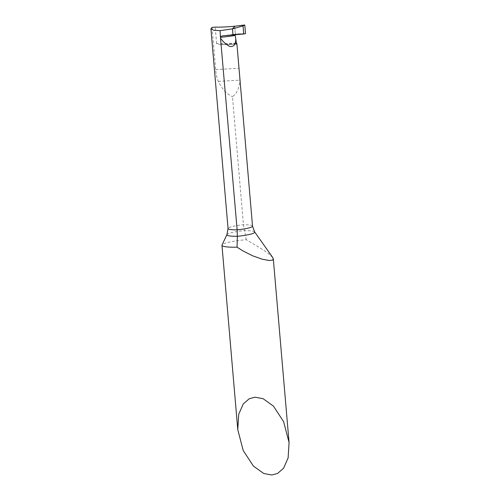 <?xml version="1.0" encoding="UTF-8"?>
<svg xmlns="http://www.w3.org/2000/svg" width="500" height="500" viewBox="0 0 500 500"><rect width="100%" height="100%" fill="white"/><g stroke="black" fill="none" stroke-linecap="round" stroke-linejoin="round"><path stroke-width="0.38" stroke-dasharray="2.5 1.88" d="M272.694 257.481L268.025 253.212L262.225 249.275L246.287 239.694A25.006 3.481 175.1 0 0 222.406 244.531A25.006 3.481 175.1 0 0 222.019 244.981M239.5 74.081L239.744 80.144C239.344 88.088 236.912 93.581 232.456 96.631L243.438 224.756L246.287 239.694M236.125 43.056A43.756 6.088 175.1 0 1 234.887 43.131A43.756 6.088 175.1 0 1 216.619 43.513C217.356 44.444 218.363 44.8 219.644 44.581A42.506 5.919 -4.9 0 0 236.444 44.1M236.219 43.637L219.644 44.581M235.162 35.006L235.387 34.45L234.762 34.275L233.019 35.194L234.762 34.275A26.206 1.863 -4.1 0 0 236.35 33.963L245.506 33.638L236.3 33.963L235.387 34.45L234.681 26.231L235.387 34.45L234.762 34.275A26.206 1.863 -4.1 0 1 222.587 35.85M212.075 27.394L215.694 69.6C215.987 74.006 216.863 77.931 218.325 81.369C222.094 89.069 226.806 94.156 232.456 96.631M216.619 43.513L215.206 27.106M234.681 26.231L235.387 34.45L236.35 33.963M254.65 231.919A19.181 2.669 -4.9 0 0 244.3 230.656A19.181 2.669 -4.9 0 0 227.256 234.244A19.181 2.669 -4.9 0 0 226.956 234.594M252.531 226.106A17.506 2.438 -4.9 0 0 243.438 224.756A17.506 2.438 -4.9 0 0 228.05 228.506M215.694 69.6L238.994 68.269M218.325 81.369L239.744 80.144M236.488 44.112L219.281 44.594M222.312 35.875L236.112 33.988"/><path stroke-width="0.75" d="M271.8 475L277.625 473.425L283.575 468.231L288.119 457.906L289.069 442.55L283.619 421.656L273.4 406.081L263.069 398.688L255.031 397.188L249.206 398.762L243.256 403.956L238.713 414.281L237.769 429.637L243.212 450.538L253.431 466.106L263.762 473.5L271.8 475M237.062 247.169L237.344 236.294A19.181 2.669 -4.9 0 1 226.956 234.594L222.019 244.981A25.006 3.481 175.1 0 0 221.962 245.269A25.006 3.481 175.1 0 0 237.062 247.169L242.475 250.656L252.619 255.806L262.375 259.244L269.069 260.487L272.531 260.125L273.319 258.9L272.694 257.481L254.65 231.919A19.181 2.669 -4.9 0 1 254.387 232.7A19.181 2.669 -4.9 0 1 237.344 236.294L237.144 229.856L220.45 37.319A24.925 1.775 -4.1 0 0 235.169 35.375L235.162 35.006M236.219 43.637L236.881 43.6A17.506 2.438 175.1 0 1 236.569 44.062A17.506 2.438 175.1 0 1 236.525 44.094L236.488 44.112M236.444 44.1A42.506 5.919 -4.9 0 0 236.525 44.094L235.731 38.506C235.894 44.394 233.906 47.05 229.762 46.463C226.456 44.769 223.487 42.162 220.85 38.65L220.744 38.512M236.881 43.6L239.5 74.081M220.569 36.525L222.587 35.85L243.725 34L243.031 25.919L232.475 28.856L233.019 35.194L232.475 28.856L220.069 30.644L220.45 37.319M235.731 38.506L235.169 35.375M243.725 34L245.506 33.638L244.769 25L234.681 26.231L232.475 28.856L234.681 26.231L233.444 26.35C226.744 26.962 220.662 27.219 215.206 27.106L212.075 27.394L210.931 28.837L213.594 30.281L220.069 30.644M244.769 25L243.031 25.919M234.681 26.231L244.769 25L245.506 33.638M226.956 234.594L228.05 228.506A17.506 2.438 -4.9 0 0 237.144 229.856A17.506 2.438 -4.9 0 0 252.219 226.625A17.506 2.438 -4.9 0 0 252.531 226.106L239.369 72.556M273.319 258.9L289.069 442.55M221.962 245.269L237.769 429.637M252.531 226.106L254.65 231.919M228.05 228.506L210.931 28.837"/></g></svg>
